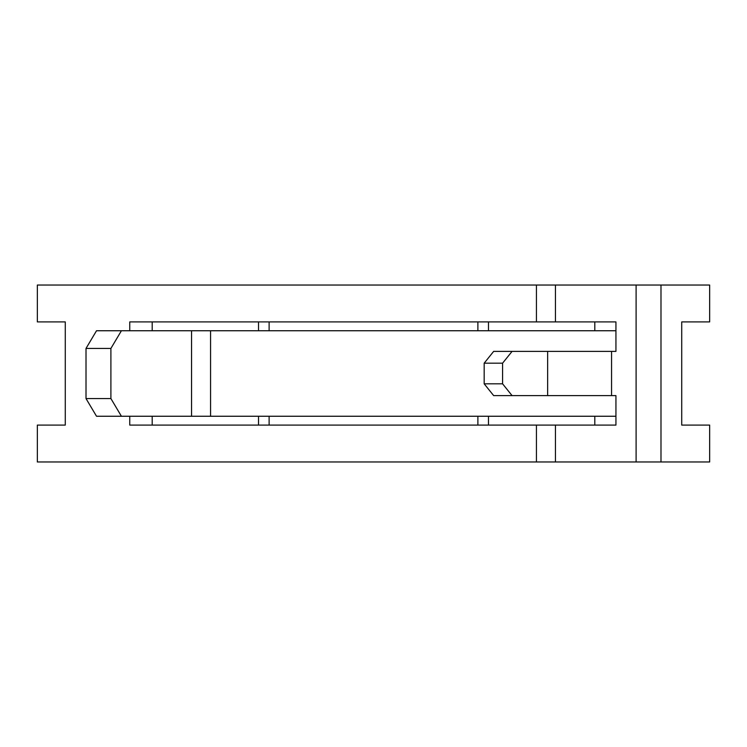 <?xml version="1.0" encoding="UTF-8"?>
<svg xmlns="http://www.w3.org/2000/svg" width="747" height="747" viewBox="0 0 747 747"><rect width="100%" height="100%" fill="white"/><g stroke="black" fill="none" stroke-linecap="round" stroke-linejoin="round"><path stroke-width="1.12" d="M152.201 416.256L152.201 425.099L269.116 425.099L269.116 416.256M152.201 330.744L152.201 321.901L269.116 321.901L269.116 330.744M477.884 425.099L477.884 416.256M477.884 330.744L477.884 321.901M709.65 425.099L709.65 461.963L660.992 461.963L660.992 285.037L709.65 285.037L709.65 321.901L681.722 321.901L681.722 425.099L709.65 425.099L681.722 425.099M121.416 330.744L110.901 348.438L86.008 348.438L96.522 330.744L615.939 330.744M121.416 416.256L96.522 416.256L86.008 398.562L110.901 398.562L121.416 416.256L615.939 416.256M555.441 461.963L555.441 425.099L615.939 425.099L615.939 395.611L611.55 395.611L611.55 351.389L615.939 351.389L615.939 321.901L555.441 321.901L555.441 285.037L636.099 285.037L636.099 461.963L37.35 461.963L37.35 425.099L65.278 425.099L65.278 321.901L37.35 321.901L65.278 321.901M258.527 321.901L258.527 330.744M258.527 416.256L258.527 425.099M37.35 321.901L37.35 285.037L555.441 285.037M681.722 321.901L709.65 321.901M488.473 425.099L488.473 416.256M488.473 330.744L488.473 321.901M555.441 425.099L129.754 425.099L129.754 416.256M555.441 321.901L129.754 321.901L129.754 330.744M65.278 425.099L37.35 425.099M594.799 425.099L594.799 416.256M594.799 330.744L594.799 321.901M636.099 285.037L660.992 285.037M636.099 461.963L660.992 461.963M110.901 398.562L110.901 348.438M86.008 398.562L86.008 348.438M611.55 351.389L512.068 351.389L502.582 363.182L484.177 363.182L493.655 351.389L512.068 351.389M502.582 383.818L512.068 395.611L493.655 395.611L484.177 383.818L502.582 383.818L502.582 363.182M611.55 395.611L512.068 395.611M484.177 383.818L484.177 363.182M210.561 416.256L210.561 330.744M536.439 461.963L536.439 425.099M536.439 321.901L536.439 285.037M191.559 416.256L191.559 330.744M547.635 395.611L547.635 351.389"/></g></svg>
